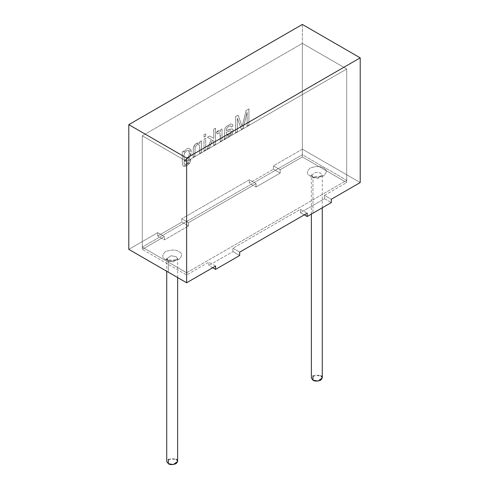 <?xml version="1.0" encoding="UTF-8"?>
<svg xmlns="http://www.w3.org/2000/svg" width="489" height="489" viewBox="0 0 489 489"><rect width="100%" height="100%" fill="white"/><g stroke="black" fill="none" stroke-linecap="round" stroke-linejoin="round"><path stroke-width="0.37" stroke-dasharray="2.44 1.83" d="M346.713 68.986L346.713 180.331L302.355 154.72L302.355 43.38L346.713 68.986L302.355 43.38L142.287 135.795L142.287 247.134L302.355 154.72L346.713 180.331L186.645 272.746L142.287 247.134L186.645 272.746L186.645 161.401L142.287 135.795L186.645 161.401L346.713 68.986L186.645 161.401L186.645 272.746L346.713 180.331L346.713 68.986L346.713 182.556L324.531 195.362L324.531 198.705L300.429 212.623L300.429 209.28L232.929 248.247L232.929 251.59L239.677 255.49L232.929 251.59L208.821 265.509L232.929 251.59L232.929 248.247L239.677 252.147L232.929 248.247L300.429 209.28L307.178 213.18L300.429 209.28L300.429 212.623L324.531 198.705L331.285 202.599L324.531 198.705L324.531 195.362L331.285 199.261L324.531 195.362L346.713 182.556L346.713 68.986L302.355 43.38L302.355 154.72L142.287 247.134L142.287 135.795L302.355 43.38L142.287 135.795L142.287 249.366L164.469 236.56L164.469 239.897L188.571 225.979L188.571 222.642L256.071 183.668L256.071 187.012L280.179 173.094L280.179 169.756L302.355 156.951L302.355 43.38L302.355 156.951L346.713 182.556L302.355 156.951L280.179 169.756L280.179 173.094L256.071 187.012L249.323 183.112L249.323 179.775L181.822 218.742L181.822 222.085L157.715 236.004L157.715 232.66L128.79 249.366L157.715 232.66L157.715 236.004L181.822 222.085L188.571 225.979L164.469 239.897L157.715 236.004L164.469 239.897L164.469 236.56L157.715 232.66L164.469 236.56L142.287 249.366L142.287 135.795L186.645 161.401L346.713 68.986L186.645 161.401L186.645 274.971L186.645 161.401L142.287 135.795L302.355 43.38L346.713 68.986M165.429 259.384C168.24 261.45 172.739 261.45 178.931 259.384C182.507 255.808 182.507 253.21 178.931 251.59C176.126 249.524 171.621 249.524 165.429 251.59C161.853 255.166 161.853 257.764 165.429 259.384C161.853 257.764 161.853 255.166 165.429 251.59C171.621 249.524 176.126 249.524 178.931 251.59C182.507 253.21 182.507 255.808 178.931 259.384C172.739 261.45 168.24 261.45 165.429 259.384L167.476 259.182L168.326 261.053L166.725 258.828L171.016 255.753L176.04 256.603L177.635 258.828L173.344 261.902L168.326 261.053L168.326 272.19L168.326 261.053L173.344 261.902L177.635 258.828L176.04 256.603L171.016 255.753L166.725 258.828L168.326 261.053L167.476 259.182L165.429 259.384M310.069 175.875C312.874 177.941 317.379 177.941 323.571 175.875C327.147 172.305 327.147 169.701 323.571 168.082C320.76 166.022 316.261 166.022 310.069 168.082C306.493 171.657 306.493 174.255 310.069 175.875C306.493 174.255 306.493 171.657 310.069 168.082C316.261 166.022 320.76 166.022 323.571 168.082C327.147 169.701 327.147 172.305 323.571 175.875C317.379 177.941 312.874 177.941 310.069 175.875L312.116 175.673L312.96 177.55L311.365 175.319L315.656 172.244L320.674 173.094L322.275 175.319L317.984 178.399L312.96 177.55L312.96 213.18L312.96 177.55L317.984 178.399L322.275 175.319L320.674 173.094L315.656 172.244L311.365 175.319L312.96 177.55L312.116 175.673L310.069 175.875M322.275 377.966L320.674 375.741L315.656 374.892L311.365 377.966M312.96 375.741L320.674 375.741M177.635 461.475L176.04 459.244L171.016 458.395L166.725 461.475M168.326 459.244L176.04 459.244M302.355 24.45L302.355 149.157L273.43 165.857L273.43 169.194L249.323 183.112L273.43 169.194L280.179 173.094L273.43 169.194L273.43 165.857L280.179 169.756L273.43 165.857L302.355 149.157L302.355 24.45M182.256 151.81L182.256 161.92L182.739 165.508C184.408 167.165 186.743 166.321 189.756 162.978L190.826 159.518L189.17 160.74L188.589 162.391C186.333 164.732 184.836 165.086 184.09 163.46L183.968 160.997C189.439 163.791 194.029 148.919 189.127 148.363C187.195 148.179 185.423 149.512 183.797 152.36L183.797 150.918L182.256 151.81L182.305 161.951L182.788 165.533L183.448 166.217L189.805 163.008L190.875 159.548L189.756 162.978L183.399 166.193L182.739 165.508L182.256 161.92L182.256 151.81L183.797 150.918L183.797 152.36C185.423 149.512 187.195 148.179 189.127 148.363L189.72 148.583L190.465 156.248L183.968 160.997L184.09 163.46L184.708 164.377L188.589 162.391L189.17 160.74L190.875 159.548L189.17 160.74L188.638 162.415L184.75 164.408L184.139 163.491L183.968 160.997L184.255 161.187L190.514 156.278L189.769 148.613L189.176 148.387C187.244 148.21 185.472 149.542 183.846 152.385L183.797 150.918L182.256 151.81M198.907 144.506L197.012 144.787L195.093 147.213L194.891 156.272L193.192 157.256L193.283 148.075L194.964 144.646C197.018 142.654 198.65 142.22 199.873 143.363L199.873 141.694L201.419 140.808L201.419 152.507L199.708 153.491L199.708 147.097L198.907 144.506L199.708 147.097L199.659 153.467L201.37 152.476L201.37 140.777L199.824 141.669L199.824 143.332C198.601 142.195 196.969 142.623 194.915 144.622L193.234 148.051L193.143 157.226L194.842 156.242L195.05 147.183L196.963 144.762L198.858 144.481L199.659 147.067L199.659 153.467L201.419 152.507L199.659 153.467L199.659 147.067L198.858 144.481L196.963 144.762L195.05 147.183L194.842 156.242L193.143 157.226L193.234 148.051L193.766 146.284L194.915 144.622L199.323 142.916L199.824 143.332L199.824 141.669L201.37 140.777L201.419 152.507L201.419 140.808L199.824 141.669L199.873 143.363L199.371 142.941L194.964 144.646L193.815 146.309L193.283 148.075L193.192 157.256L194.891 156.272L195.093 147.213L197.012 144.787L198.858 144.481M203.992 150.96L205.698 149.976L205.698 138.277L203.992 139.261L203.992 150.96L205.747 150.001L203.992 150.96L203.992 139.261L205.698 138.277L205.747 150.001L205.698 138.277L203.992 139.261L203.992 150.96M203.992 137.085L205.698 136.095L205.698 133.833L203.992 134.817L204.035 137.116L205.747 136.125L203.992 137.085L203.992 134.817L205.698 133.833L205.747 136.125L205.747 133.858L203.992 134.817L203.992 137.085M213.742 145.331L215.441 144.353L215.441 128.21L213.742 129.188L213.742 138.399L209.671 135.985L207.446 137.268L211.315 139.383L207.055 149.194L209.176 147.971L212.532 140.043L213.742 140.71L213.742 145.331L215.49 144.377L213.742 145.331L213.742 140.71L212.532 140.043L209.176 147.971L207.055 149.194L211.315 139.383L207.446 137.268L209.671 135.985L213.742 138.399L213.742 129.188L215.441 128.21L215.49 144.377L215.49 128.234L213.742 129.188L213.791 138.43L209.671 135.985L207.446 137.268L211.364 139.408L207.055 149.194L209.225 147.996L212.532 140.043L213.791 140.734L213.742 145.331M219.384 132.611L217.128 133.949L216.511 132.464C217.935 130.331 219.255 130.037 220.472 131.584L220.472 129.805L222.018 128.913L222.018 140.612L220.313 141.596L220.313 135.477L220.026 133.326L219.384 132.611L220.026 133.326L220.313 135.477L220.264 141.565L221.969 140.581L221.969 128.882L220.423 129.774L220.423 131.559C219.206 130.007 217.886 130.3 216.462 132.44L217.079 133.919L219.335 132.58L219.977 133.295L220.313 141.596L222.018 140.612L220.264 141.565L219.977 133.295L219.335 132.58L217.079 133.919L216.462 132.44L219.579 130.649L220.423 131.559L220.423 129.774L221.969 128.882L222.018 140.612L222.018 128.913L220.423 129.774L220.472 131.584L219.628 130.679L216.462 132.44L217.128 133.949L219.335 132.58M232.147 128.913L233.039 129.536L232.483 133.839L228.008 136.969L226.187 136.675L225.863 138.393L224.066 139.371L224.537 137.764L224.732 129.677L225.258 128.014L226.462 126.443L230.857 123.962L232.373 124.267L233.125 125.838L231.395 127.036L230.588 125.844L231.444 127.067L233.125 125.838L232.373 124.267L230.857 123.962L226.462 126.443L225.258 128.014L224.732 129.677L224.537 137.764L224.115 139.402L225.863 138.393L226.187 136.675L228.008 136.969L232.483 133.839L233.039 129.536L232.147 128.913L226.309 130.642L226.792 128.161L228.742 126.358L230.539 125.814L231.395 127.036L233.076 125.807L232.324 124.237L230.808 123.931L226.413 126.419L225.209 127.99L224.683 129.646L224.488 137.733L224.066 139.371L225.863 138.393L226.236 136.706L225.814 138.363L224.066 139.371L224.488 137.733L224.683 129.646L225.209 127.99L226.413 126.419L230.808 123.931L232.324 124.237L233.076 125.807L231.395 127.036L230.539 125.814L228.742 126.358L226.792 128.161L226.309 130.642L230.912 128.968L232.605 129.084L230.961 128.998L226.309 130.642L226.841 128.185L228.791 126.382L230.539 125.814M247.11 126.064L248.889 125.043L248.889 108.9L246.126 110.49L242.147 126.602L238.033 115.166L235.57 116.59L235.57 132.733L237.342 131.706L237.342 118.204L241.413 129.359L243.076 128.399L247.11 112.317L247.159 126.095L248.938 125.068L247.11 126.064L247.11 112.317L243.076 128.399L241.413 129.359L237.342 118.204L237.342 131.706L235.57 132.733L235.57 116.59L238.033 115.166L242.147 126.602L246.126 110.49L248.889 108.9L248.938 125.068L248.938 108.925L246.126 110.49L242.196 126.633L238.076 115.196L235.57 116.59L235.57 132.733L237.391 131.737L237.342 118.204L241.413 129.359L243.125 128.424L247.11 112.317L247.11 126.064M212.678 267.734L208.821 265.509L208.821 262.165L186.645 274.971L142.287 249.366L186.645 274.971L208.821 262.165L208.821 265.509L212.678 267.734M304.286 214.848L300.429 212.623L304.286 214.848M360.21 182.556L302.355 149.157L360.21 182.556M248.938 125.068L247.159 126.095L247.159 112.348L243.125 128.424L241.462 129.383L237.391 118.234L237.391 131.737L235.612 132.757L235.612 116.614L238.076 115.196L242.196 126.633L246.175 110.52L248.938 108.925L248.938 125.068M226.236 136.706L228.057 136.993L232.532 133.864L233.088 129.561L232.196 128.937L233.088 129.561L232.532 133.864L228.057 136.993L226.236 136.706M231.321 131.095L231.028 133.54C229.268 135.539 227.782 135.948 226.59 134.762L226.328 132.177L226.59 134.762L227.092 135.294L231.077 133.564L227.141 135.325L226.633 134.787L226.328 132.177L230.686 130.869L231.364 131.125L231.077 133.564L231.321 131.095L230.643 130.844L226.328 132.177L230.643 130.844L231.321 131.095L230.643 130.844M230.686 130.869L231.364 131.125L230.686 130.869L226.376 132.201L226.633 134.787C227.831 135.979 229.31 135.569 231.077 133.564L231.364 131.125M230.588 125.844L228.791 126.382L226.841 128.185L226.358 130.667L232.196 128.937M215.49 144.377L213.791 145.361L213.791 140.734L212.581 140.068L209.225 147.996L207.104 149.218L211.364 139.408L207.495 137.293L209.72 136.015L213.791 138.43L213.791 129.218L215.49 128.234L215.49 144.377M205.747 136.125L204.035 137.116L204.035 134.848L205.747 133.858L205.747 136.125M205.747 150.001L204.035 150.991L204.035 139.292L205.747 138.301L205.747 150.001M188.613 150.6L189.426 153.32L188.626 157.128C187.324 159.286 185.991 160.05 184.634 159.432C183.552 157.965 183.558 155.789 184.653 152.904L186.664 150.655L188.613 150.6L186.664 150.655L184.653 152.904C183.558 155.789 183.552 157.965 184.634 159.432C185.991 160.05 187.324 159.286 188.626 157.128L189.426 153.32L188.454 150.49L189.469 153.344L188.675 157.158C187.373 159.31 186.04 160.08 184.683 159.463C183.601 157.99 183.607 155.814 184.701 152.935L186.712 150.679L188.662 150.624L186.712 150.679L184.701 152.935C183.607 155.814 183.601 157.99 184.683 159.463C186.04 160.08 187.373 159.31 188.675 157.158L189.469 153.344L188.662 150.624M190.875 159.548L189.805 163.008C186.792 166.352 184.457 167.195 182.788 165.533L182.305 161.951L182.305 151.841L183.846 150.948L183.846 152.385C185.472 149.542 187.244 148.21 189.176 148.387C194.078 148.949 189.487 163.821 184.017 161.028L184.139 163.491C184.885 165.117 186.382 164.756 188.638 162.415L189.219 160.771L190.875 159.548M256.071 183.668L249.323 179.775L249.323 183.112L256.071 187.012L256.071 183.668L188.571 222.642L181.822 218.742L249.323 179.775L256.071 183.668M188.571 225.979L181.822 222.085L181.822 218.742L188.571 222.642L188.571 225.979M215.57 266.065L208.821 262.165L215.57 266.065M322.275 207.801L322.33 175.019L321.047 175.918C317.508 177.036 314.531 176.951 312.116 175.673L311.304 175.019L311.365 214.103M177.635 277.563L177.696 258.522L176.407 259.427C172.868 260.539 169.891 260.46 167.476 259.182L166.67 258.522L166.725 271.267"/><path stroke-width="0.73" d="M311.365 214.103L311.365 377.966L312.96 380.191L317.984 381.041L322.275 377.966L322.275 207.801M320.674 375.741C322.722 376.664 322.722 378.15 320.674 380.191C317.141 381.371 314.568 381.371 312.96 380.191L312.96 375.741M166.725 271.267L166.725 461.475L168.326 463.7L173.344 464.55L177.635 461.475L177.635 277.563M176.04 459.244C178.082 460.173 178.082 461.659 176.04 463.7C172.501 464.88 169.927 464.88 168.326 463.7L168.326 459.244M128.79 249.366L128.79 124.658L302.355 24.45L360.21 57.855L186.645 158.063L186.645 282.764L215.57 266.065L215.57 269.402L239.677 255.49L239.677 252.147L307.178 213.18L307.178 216.517L331.285 202.599L331.285 199.261L360.21 182.556L360.21 57.855L360.21 182.556L331.285 199.261L331.285 202.599L307.178 216.517L304.286 214.848L307.178 216.517L307.178 213.18L239.677 252.147L239.677 255.49L215.57 269.402L212.678 267.734L215.57 269.402L215.57 266.065L186.645 282.764L186.645 158.063L128.79 124.658L128.79 249.366L186.645 282.764L128.79 249.366M186.645 158.063L360.21 57.855L302.355 24.45L128.79 124.658L186.645 158.063"/></g></svg>
